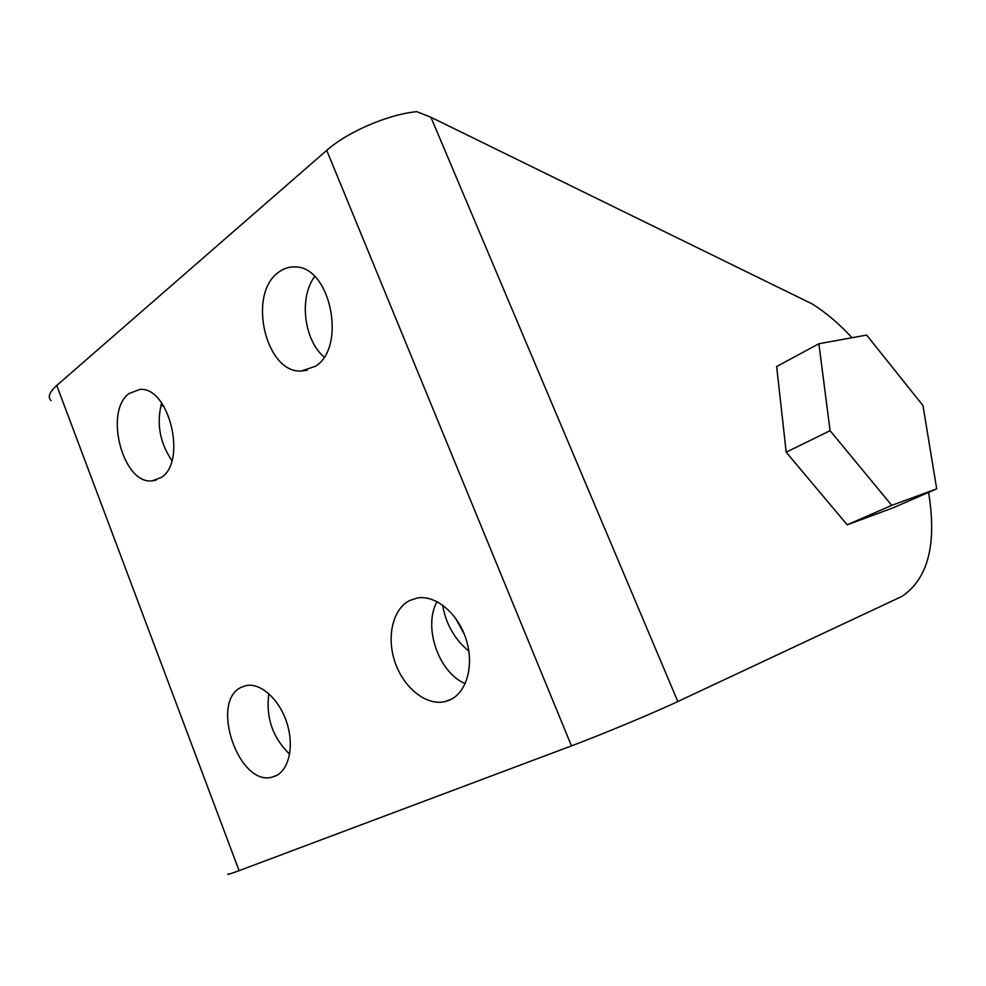 <?xml version="1.0" encoding="UTF-8"?>
<svg xmlns="http://www.w3.org/2000/svg" width="986" height="986" viewBox="0 0 986 986"><rect width="100%" height="100%" fill="white"/><g stroke="black" fill="none" stroke-linecap="round" stroke-linejoin="round"><path stroke-width="1.48" d="M442.554 605.01C445.931 624.064 454.694 639.446 468.855 651.142M455.199 617.692L464.196 633.949M847.196 524.823L786.199 452.204L776.648 366.545L818.885 343.744L866.62 335.067L922.982 405.566L936.7 488.846L893.254 507.765L847.196 524.823L891.738 505.362L830.076 430.672L786.199 452.204M830.076 430.672L818.885 343.744M936.7 488.846L891.738 505.362M409.56 600.548L417.472 597.96C435.8 594.854 458.034 613.366 466.156 639.433C474.463 665.439 466.649 692.912 449.53 700.122L444.932 701.638C426.248 705.976 403.866 687.981 395.176 662.654C386.29 637.387 392.539 609.249 409.56 600.548M241.397 687.242L246.254 685.566C260.686 682.571 279.321 699.271 286.803 722.639C294.432 745.971 289.009 770.337 275.365 776.056L272.555 777.017C238.908 787.42 209.328 701.329 241.397 687.242M129.067 393.513L139.839 389.445C169.111 386.29 187.389 461.719 161.199 477.507L152.201 480.835C123.028 484.865 103.678 411.655 129.067 393.513M277.978 272.728C283.13 268.599 288.787 266.676 294.987 266.959C330.396 266.035 347.023 346.936 315.508 366.237L301.322 371.032C265.937 373.521 247.276 295.024 277.978 272.728M228.333 873.793C226.472 875.075 230.046 874.04 239.093 870.663L571.473 745.884C601.238 734.78 654.199 712.681 677.826 701.527L901.894 596.419C928.122 578.77 937.02 544.087 928.59 492.384M852.003 337.73C839 323.618 825.676 312.328 812.033 303.861L430.931 117.272L416.795 111.664C388.385 114.29 347.318 131.951 326.723 150.353L56.757 385.464C49.386 392.071 47.488 397.124 51.05 400.661M160.915 405.32L163.787 406.17M437.069 601.633C422.846 626.652 438.524 672.625 465.219 683.631M268.845 693.651C265.715 717.414 272.641 737.602 289.625 754.216M161.618 402.941C156.367 423.623 159.794 442.837 171.897 460.585M314.682 276.536C298.795 297.415 303.922 340.219 324.098 357.006M430.931 117.272L677.826 701.527M326.723 150.353L571.473 745.884M56.757 385.464L239.093 870.663M307.312 370.206L301.322 371.032M156.145 480.083L152.201 480.835M276.93 775.279L272.555 777.017M452.044 698.864L444.932 701.638"/></g></svg>
